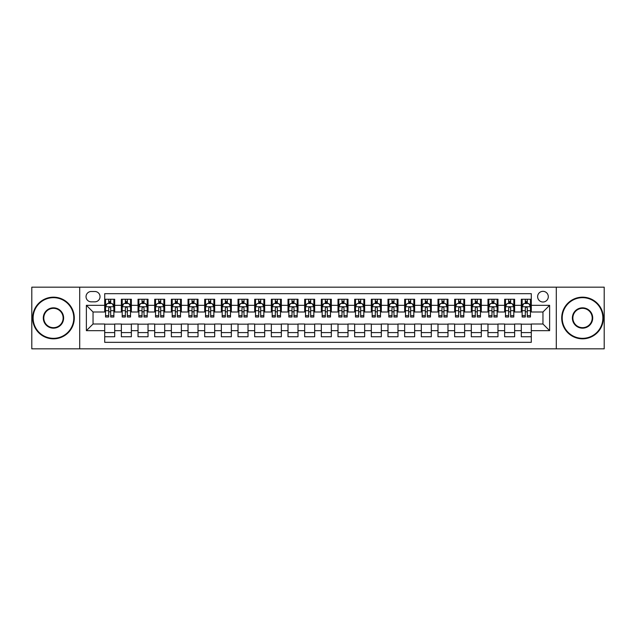 <?xml version="1.0" encoding="UTF-8"?>
<svg xmlns="http://www.w3.org/2000/svg" width="636" height="636" viewBox="0 0 636 636"><rect width="100%" height="100%" fill="white"/><g stroke="black" fill="none" stroke-linecap="round" stroke-linejoin="round"><path stroke-width="0.95" d="M542.961 291.336A5.334 5.334 0 0 0 537.627 296.67A5.334 5.334 0 0 0 542.961 302.005A5.334 5.334 0 0 0 548.296 296.67A5.334 5.334 0 0 0 542.961 291.336M556.293 348.83L604.2 348.83L604.2 287.17L556.293 287.17L556.293 348.83L79.707 348.83L79.707 287.17L31.8 287.17L31.8 348.83L79.707 348.83M531.298 299.254L521.297 299.254L521.297 305.336L514.635 305.336L514.635 311.998L521.297 311.998L521.297 305.336M514.635 305.336L514.635 299.254L504.634 299.254L504.634 305.336L497.972 305.336L497.972 311.998L504.634 311.998L504.634 305.336M497.972 305.336L497.972 299.254L487.971 299.254L487.971 305.336L481.301 305.336L481.301 311.998L487.971 311.998L487.971 305.336M481.301 305.336L481.301 299.254L471.308 299.254L471.308 305.336L464.638 305.336L464.638 311.998L471.308 311.998L471.308 305.336M464.638 305.336L464.638 299.254L454.645 299.254L454.645 305.336L447.975 305.336L447.975 311.998L454.645 311.998L454.645 305.336M447.975 305.336L447.975 299.254L437.981 299.254L437.981 305.336L431.311 305.336L431.311 311.998L437.981 311.998L437.981 305.336M431.311 305.336L431.311 299.254L421.318 299.254L421.318 305.336L414.648 305.336L414.648 311.998L421.318 311.998L421.318 305.336M414.648 305.336L414.648 299.254L404.655 299.254L404.655 305.336L397.985 305.336L397.985 311.998L404.655 311.998L404.655 305.336M397.985 305.336L397.985 299.254L387.984 299.254L387.984 305.336L381.322 305.336L381.322 311.998L387.984 311.998L387.984 305.336M381.322 305.336L381.322 299.254L371.321 299.254L371.321 305.336L364.659 305.336L364.659 311.998L371.321 311.998L371.321 305.336M364.659 305.336L364.659 299.254L354.657 299.254L354.657 305.336L347.995 305.336L347.995 311.998L354.657 311.998L354.657 305.336M347.995 305.336L347.995 299.254L337.994 299.254L337.994 305.336L331.332 305.336L331.332 311.998L337.994 311.998L337.994 305.336M331.332 305.336L331.332 299.254L321.331 299.254L321.331 305.336L314.669 305.336L314.669 311.998L321.331 311.998L321.331 305.336M314.669 305.336L314.669 299.254L304.668 299.254L304.668 305.336L298.006 305.336L298.006 311.998L304.668 311.998L304.668 305.336M298.006 305.336L298.006 299.254L288.005 299.254L288.005 305.336L281.343 305.336L281.343 311.998L288.005 311.998L288.005 305.336M281.343 305.336L281.343 299.254L271.341 299.254L271.341 305.336L264.679 305.336L264.679 311.998L271.341 311.998L271.341 305.336M264.679 305.336L264.679 299.254L254.678 299.254L254.678 305.336L248.016 305.336L248.016 311.998L254.678 311.998L254.678 305.336M248.016 305.336L248.016 299.254L238.015 299.254L238.015 305.336L231.345 305.336L231.345 311.998L238.015 311.998L238.015 305.336M231.345 305.336L231.345 299.254L221.352 299.254L221.352 305.336L214.682 305.336L214.682 311.998L221.352 311.998L221.352 305.336M214.682 305.336L214.682 299.254L204.689 299.254L204.689 305.336L198.019 305.336L198.019 311.998L204.689 311.998L204.689 305.336M198.019 305.336L198.019 299.254L188.025 299.254L188.025 305.336L181.355 305.336L181.355 311.998L188.025 311.998L188.025 305.336M181.355 305.336L181.355 299.254L171.362 299.254L171.362 305.336L164.692 305.336L164.692 311.998L171.362 311.998L171.362 305.336M164.692 305.336L164.692 299.254L154.699 299.254L154.699 305.336L148.029 305.336L148.029 311.998L154.699 311.998L154.699 305.336M148.029 305.336L148.029 299.254L138.028 299.254L138.028 305.336L131.366 305.336L131.366 311.998L138.028 311.998L138.028 305.336M131.366 305.336L131.366 299.254L121.365 299.254L121.365 311.998L114.703 311.998L114.703 299.254L104.701 299.254M104.701 336.746L114.703 336.746L114.703 324.002L121.365 324.002L121.365 336.746L131.366 336.746L131.366 324.002L138.028 324.002L138.028 330.664L131.366 330.664M138.028 330.664L138.028 336.746L148.029 336.746L148.029 324.002L154.699 324.002L154.699 330.664L148.029 330.664M154.699 330.664L154.699 336.746L164.692 336.746L164.692 324.002L171.362 324.002L171.362 330.664L164.692 330.664M171.362 330.664L171.362 336.746L181.355 336.746L181.355 324.002L188.025 324.002L188.025 330.664L181.355 330.664M188.025 330.664L188.025 336.746L198.019 336.746L198.019 324.002L204.689 324.002L204.689 330.664L198.019 330.664M204.689 330.664L204.689 336.746L214.682 336.746L214.682 324.002L221.352 324.002L221.352 330.664L214.682 330.664M221.352 330.664L221.352 336.746L231.345 336.746L231.345 324.002L238.015 324.002L238.015 330.664L231.345 330.664M238.015 330.664L238.015 336.746L248.016 336.746L248.016 324.002L254.678 324.002L254.678 330.664L248.016 330.664M254.678 330.664L254.678 336.746L264.679 336.746L264.679 324.002L271.341 324.002L271.341 330.664L264.679 330.664M271.341 330.664L271.341 336.746L281.343 336.746L281.343 324.002L288.005 324.002L288.005 330.664L281.343 330.664M288.005 330.664L288.005 336.746L298.006 336.746L298.006 324.002L304.668 324.002L304.668 330.664L298.006 330.664M304.668 330.664L304.668 336.746L314.669 336.746L314.669 324.002L321.331 324.002L321.331 330.664L314.669 330.664M321.331 330.664L321.331 336.746L331.332 336.746L331.332 324.002L337.994 324.002L337.994 330.664L331.332 330.664M337.994 330.664L337.994 336.746L347.995 336.746L347.995 324.002L354.657 324.002L354.657 330.664L347.995 330.664M354.657 330.664L354.657 336.746L364.659 336.746L364.659 324.002L371.321 324.002L371.321 330.664L364.659 330.664M371.321 330.664L371.321 336.746L381.322 336.746L381.322 324.002L387.984 324.002L387.984 330.664L381.322 330.664M387.984 330.664L387.984 336.746L397.985 336.746L397.985 324.002L404.655 324.002L404.655 330.664L397.985 330.664M404.655 330.664L404.655 336.746L414.648 336.746L414.648 324.002L421.318 324.002L421.318 330.664L414.648 330.664M421.318 330.664L421.318 336.746L431.311 336.746L431.311 324.002L437.981 324.002L437.981 330.664L431.311 330.664M437.981 330.664L437.981 336.746L447.975 336.746L447.975 324.002L454.645 324.002L454.645 330.664L447.975 330.664M454.645 330.664L454.645 336.746L464.638 336.746L464.638 324.002L471.308 324.002L471.308 330.664L464.638 330.664M471.308 330.664L471.308 336.746L481.301 336.746L481.301 324.002L487.971 324.002L487.971 330.664L481.301 330.664M487.971 330.664L487.971 336.746L497.972 336.746L497.972 324.002L504.634 324.002L504.634 330.664L497.972 330.664M504.634 330.664L504.634 336.746L514.635 336.746L514.635 324.002L521.297 324.002L521.297 330.664L514.635 330.664M91.202 301.838L94.875 301.838A5.168 5.168 0 0 0 100.035 296.67A5.168 5.168 0 0 0 94.875 291.503L91.202 291.503A5.168 5.168 0 0 0 86.043 296.67A5.168 5.168 0 0 0 91.202 301.838M556.293 287.17L79.707 287.17M531.298 305.336L531.298 293.673L104.701 293.673L104.701 311.998L93.039 311.998L93.039 324.002L104.701 324.002L104.701 342.327L531.298 342.327L531.298 324.002L542.961 324.002L542.961 311.998L531.298 311.998L531.298 305.336L549.623 305.336L549.623 330.664L531.298 330.664M104.701 330.664L86.377 330.664L86.377 305.336L104.701 305.336M521.297 330.664L521.297 336.746L531.298 336.746M104.701 303.42L105.536 303.42M108.7 303.42L110.704 303.42M113.868 303.42L114.703 303.42M104.701 311.831L105.536 311.831M108.7 311.831L110.704 311.831M113.868 311.831L114.703 311.831M104.701 324.169L114.703 324.169M104.701 332.58L114.703 332.58M121.365 311.831L122.199 311.831M125.364 311.831L127.367 311.831M130.531 311.831L131.366 311.831M121.365 303.42L122.199 303.42M125.364 303.42L127.367 303.42M130.531 303.42L131.366 303.42M121.365 324.169L131.366 324.169M121.365 332.58L131.366 332.58M138.028 324.169L148.029 324.169M138.028 332.58L148.029 332.58M138.028 303.42L138.863 303.42M142.035 303.42L144.03 303.42M147.194 303.42L148.029 303.42M138.028 311.831L138.863 311.831M142.035 311.831L144.03 311.831M147.194 311.831L148.029 311.831M154.699 324.169L164.692 324.169M154.699 332.58L164.692 332.58M154.699 303.42L155.526 303.42M158.698 303.42L160.693 303.42M163.857 303.42L164.692 303.42M154.699 311.831L155.526 311.831M158.698 311.831L160.693 311.831M163.857 311.831L164.692 311.831M171.362 324.169L181.355 324.169M171.362 332.58L181.355 332.58M171.362 303.42L172.189 303.42M175.361 303.42L177.357 303.42M180.521 303.42L181.355 303.42M171.362 311.831L172.189 311.831M175.361 311.831L177.357 311.831M180.521 311.831L181.355 311.831M188.025 324.169L198.019 324.169M188.025 332.58L198.019 332.58M188.025 303.42L188.852 303.42M192.024 303.42L194.02 303.42M197.184 303.42L198.019 303.42M188.025 311.831L188.852 311.831M192.024 311.831L194.02 311.831M197.184 311.831L198.019 311.831M204.689 324.169L214.682 324.169M204.689 332.58L214.682 332.58M204.689 303.42L205.523 303.42M208.688 303.42L210.683 303.42M213.855 303.42L214.682 303.42M204.689 311.831L205.523 311.831M208.688 311.831L210.683 311.831M213.855 311.831L214.682 311.831M221.352 324.169L231.345 324.169M221.352 332.58L231.345 332.58M221.352 303.42L222.187 303.42M225.351 303.42L227.346 303.42M230.518 303.42L231.345 303.42M221.352 311.831L222.187 311.831M225.351 311.831L227.346 311.831M230.518 311.831L231.345 311.831M238.015 324.169L248.016 324.169M238.015 332.58L248.016 332.58M238.015 303.42L238.85 303.42M242.014 303.42L244.009 303.42M247.181 303.42L248.016 303.42M238.015 311.831L238.85 311.831M242.014 311.831L244.009 311.831M247.181 311.831L248.016 311.831M254.678 324.169L264.679 324.169M254.678 332.58L264.679 332.58M254.678 303.42L255.513 303.42M258.677 303.42L260.68 303.42M263.845 303.42L264.679 303.42M254.678 311.831L255.513 311.831M258.677 311.831L260.68 311.831M263.845 311.831L264.679 311.831M271.341 324.169L281.343 324.169M271.341 332.58L281.343 332.58M271.341 303.42L272.176 303.42M275.34 303.42L277.344 303.42M280.508 303.42L281.343 303.42M271.341 311.831L272.176 311.831M275.34 311.831L277.344 311.831M280.508 311.831L281.343 311.831M288.005 324.169L298.006 324.169M288.005 332.58L298.006 332.58M288.005 303.42L288.839 303.42M292.004 303.42L294.007 303.42M297.171 303.42L298.006 303.42M288.005 311.831L288.839 311.831M292.004 311.831L294.007 311.831M297.171 311.831L298.006 311.831M304.668 324.169L314.669 324.169M304.668 332.58L314.669 332.58M304.668 303.42L305.503 303.42M308.667 303.42L310.67 303.42M313.834 303.42L314.669 303.42M304.668 311.831L305.503 311.831M308.667 311.831L310.67 311.831M313.834 311.831L314.669 311.831M321.331 324.169L331.332 324.169M321.331 332.58L331.332 332.58M321.331 303.42L322.166 303.42M325.33 303.42L327.333 303.42M330.497 303.42L331.332 303.42M321.331 311.831L322.166 311.831M325.33 311.831L327.333 311.831M330.497 311.831L331.332 311.831M337.994 324.169L347.995 324.169M337.994 332.58L347.995 332.58M337.994 303.42L338.829 303.42M341.993 303.42L343.997 303.42M347.161 303.42L347.995 303.42M337.994 311.831L338.829 311.831M341.993 311.831L343.997 311.831M347.161 311.831L347.995 311.831M354.657 324.169L364.659 324.169M354.657 332.58L364.659 332.58M354.657 303.42L355.492 303.42M358.656 303.42L360.66 303.42M363.824 303.42L364.659 303.42M354.657 311.831L355.492 311.831M358.656 311.831L360.66 311.831M363.824 311.831L364.659 311.831M371.321 324.169L381.322 324.169M371.321 332.58L381.322 332.58M371.321 303.42L372.155 303.42M375.32 303.42L377.323 303.42M380.487 303.42L381.322 303.42M371.321 311.831L372.155 311.831M375.32 311.831L377.323 311.831M380.487 311.831L381.322 311.831M387.984 324.169L397.985 324.169M387.984 332.58L397.985 332.58M387.984 303.42L388.819 303.42M391.991 303.42L393.986 303.42M397.15 303.42L397.985 303.42M387.984 311.831L388.819 311.831M391.991 311.831L393.986 311.831M397.15 311.831L397.985 311.831M404.655 324.169L414.648 324.169M404.655 332.58L414.648 332.58M404.655 303.42L405.482 303.42M408.654 303.42L410.649 303.42M413.813 303.42L414.648 303.42M404.655 311.831L405.482 311.831M408.654 311.831L410.649 311.831M413.813 311.831L414.648 311.831M421.318 324.169L431.311 324.169M421.318 332.58L431.311 332.58M421.318 303.42L422.145 303.42M425.317 303.42L427.312 303.42M430.477 303.42L431.311 303.42M421.318 311.831L422.145 311.831M425.317 311.831L427.312 311.831M430.477 311.831L431.311 311.831M437.981 324.169L447.975 324.169M437.981 332.58L447.975 332.58M437.981 303.42L438.816 303.42M441.98 303.42L443.976 303.42M447.148 303.42L447.975 303.42M437.981 311.831L438.816 311.831M441.98 311.831L443.976 311.831M447.148 311.831L447.975 311.831M454.645 324.169L464.638 324.169M454.645 332.58L464.638 332.58M454.645 303.42L455.479 303.42M458.643 303.42L460.639 303.42M463.811 303.42L464.638 303.42M454.645 311.831L455.479 311.831M458.643 311.831L460.639 311.831M463.811 311.831L464.638 311.831M471.308 324.169L481.301 324.169M471.308 332.58L481.301 332.58M471.308 303.42L472.143 303.42M475.307 303.42L477.302 303.42M480.474 303.42L481.301 303.42M471.308 311.831L472.143 311.831M475.307 311.831L477.302 311.831M480.474 311.831L481.301 311.831M487.971 324.169L497.972 324.169M487.971 332.58L497.972 332.58M487.971 303.42L488.806 303.42M491.97 303.42L493.965 303.42M497.137 303.42L497.972 303.42M487.971 311.831L488.806 311.831M491.97 311.831L493.965 311.831M497.137 311.831L497.972 311.831M504.634 324.169L514.635 324.169M504.634 332.58L514.635 332.58M504.634 303.42L505.469 303.42M508.633 303.42L510.636 303.42M513.801 303.42L514.635 303.42M504.634 311.831L505.469 311.831M508.633 311.831L510.636 311.831M513.801 311.831L514.635 311.831M521.297 324.169L531.298 324.169M521.297 332.58L531.298 332.58M521.297 303.42L522.132 303.42M525.296 303.42L527.3 303.42M530.464 303.42L531.298 303.42M521.297 311.831L522.132 311.831M525.296 311.831L527.3 311.831M530.464 311.831L531.298 311.831M93.039 311.998L86.377 305.336M93.039 324.002L86.377 330.664M549.623 305.336L542.961 311.998M549.623 330.664L542.961 324.002M110.704 301.416L108.7 301.416M113.868 315.639L110.704 315.639L110.704 316.998L113.868 316.998L113.868 306.838L112.206 303.499L107.206 303.499L105.536 306.838L105.536 316.998L108.7 316.998L108.7 315.639L105.536 315.639M105.536 306.838L105.536 299.254M113.868 306.838L113.868 299.254M108.7 303.499L108.7 299.254M110.704 299.254L110.704 303.499M110.704 315.639L110.704 308.086C110.036 306.798 109.368 306.798 108.7 308.086L108.7 315.639M53.464 297.672A20.328 20.328 0 0 0 33.136 318A20.328 20.328 0 0 0 53.464 338.328A20.328 20.328 0 0 0 73.792 318A20.328 20.328 0 0 0 53.464 297.672M53.464 338.829A20.829 20.829 0 0 1 32.635 318A20.829 20.829 0 0 1 53.464 297.171A20.829 20.829 0 0 1 74.293 318A20.829 20.829 0 0 1 53.464 338.829M53.464 307.832A10.168 10.168 0 0 1 63.624 318A10.168 10.168 0 0 1 53.464 328.168A10.168 10.168 0 0 1 43.296 318A10.168 10.168 0 0 1 53.464 307.832M53.464 327.667A9.667 9.667 0 0 0 63.131 318A9.667 9.667 0 0 0 53.464 308.333A9.667 9.667 0 0 0 43.797 318A9.667 9.667 0 0 0 53.464 327.667M582.536 297.672A20.328 20.328 0 0 0 562.208 318A20.328 20.328 0 0 0 582.536 338.328A20.328 20.328 0 0 0 602.864 318A20.328 20.328 0 0 0 582.536 297.672M582.536 338.829A20.829 20.829 0 0 1 561.707 318A20.829 20.829 0 0 1 582.536 297.171A20.829 20.829 0 0 1 603.365 318A20.829 20.829 0 0 1 582.536 338.829M582.536 307.832A10.168 10.168 0 0 1 592.704 318A10.168 10.168 0 0 1 582.536 328.168A10.168 10.168 0 0 1 572.376 318A10.168 10.168 0 0 1 582.536 307.832M582.536 327.667A9.667 9.667 0 0 0 592.203 318A9.667 9.667 0 0 0 582.536 308.333A9.667 9.667 0 0 0 572.869 318A9.667 9.667 0 0 0 582.536 327.667M127.367 301.416L125.364 301.416M130.531 315.639L127.367 315.639L127.367 316.998L130.531 316.998L130.531 306.838L128.869 303.499L123.869 303.499L122.199 306.838L122.199 316.998L125.364 316.998L125.364 315.639L122.199 315.639M122.199 306.838L122.199 299.254M130.531 306.838L130.531 299.254M125.364 303.499L125.364 299.254M127.367 299.254L127.367 303.499M127.367 315.639L127.367 308.086C126.699 306.798 126.031 306.798 125.364 308.086L125.364 315.639M144.03 301.416L142.035 301.416M147.194 315.639L144.03 315.639L144.03 316.998L147.194 316.998L147.194 306.838L145.533 303.499L140.532 303.499L138.863 306.838L138.863 316.998L142.035 316.998L142.035 315.639L138.863 315.639M138.863 306.838L138.863 299.254M147.194 306.838L147.194 299.254M142.035 303.499L142.035 299.254M144.03 299.254L144.03 303.499M144.03 315.639L144.03 308.086C143.362 306.798 142.695 306.798 142.035 308.086L142.035 315.639M160.693 301.416L158.698 301.416M163.857 315.639L160.693 315.639L160.693 316.998L163.857 316.998L163.857 306.838L162.196 303.499L157.195 303.499L155.526 306.838L155.526 316.998L158.698 316.998L158.698 315.639L155.526 315.639M155.526 306.838L155.526 299.254M163.857 306.838L163.857 299.254M158.698 303.499L158.698 299.254M160.693 299.254L160.693 303.499M160.693 315.639L160.693 308.086C160.026 306.798 159.366 306.798 158.698 308.086L158.698 315.639M177.357 301.416L175.361 301.416M180.521 315.639L177.357 315.639L177.357 316.998L180.521 316.998L180.521 306.838L178.859 303.499L173.859 303.499L172.189 306.838L172.189 316.998L175.361 316.998L175.361 315.639L172.189 315.639M172.189 306.838L172.189 299.254M180.521 306.838L180.521 299.254M175.361 303.499L175.361 299.254M177.357 299.254L177.357 303.499M177.357 315.639L177.357 308.086C176.689 306.798 176.029 306.798 175.361 308.086L175.361 315.639M194.02 301.416L192.024 301.416M197.184 315.639L194.02 315.639L194.02 316.998L197.184 316.998L197.184 306.838L195.522 303.499L190.522 303.499L188.852 306.838L188.852 316.998L192.024 316.998L192.024 315.639L188.852 315.639M188.852 306.838L188.852 299.254M197.184 306.838L197.184 299.254M192.024 303.499L192.024 299.254M194.02 299.254L194.02 303.499M194.02 315.639L194.02 308.086C193.36 306.798 192.692 306.798 192.024 308.086L192.024 315.639M210.683 301.416L208.688 301.416M213.855 315.639L210.683 315.639L210.683 316.998L213.855 316.998L213.855 306.838L212.185 303.499L207.185 303.499L205.523 306.838L205.523 316.998L208.688 316.998L208.688 315.639L205.523 315.639M205.523 306.838L205.523 299.254M213.855 306.838L213.855 299.254M208.688 303.499L208.688 299.254M210.683 299.254L210.683 303.499M210.683 315.639L210.683 308.086C210.023 306.798 209.355 306.798 208.688 308.086L208.688 315.639M227.346 301.416L225.351 301.416M230.518 315.639L227.346 315.639L227.346 316.998L230.518 316.998L230.518 306.838L228.849 303.499L223.848 303.499L222.187 306.838L222.187 316.998L225.351 316.998L225.351 315.639L222.187 315.639M222.187 306.838L222.187 299.254M230.518 306.838L230.518 299.254M225.351 303.499L225.351 299.254M227.346 299.254L227.346 303.499M227.346 315.639L227.346 308.086C226.686 306.798 226.019 306.798 225.351 308.086L225.351 315.639M244.009 301.416L242.014 301.416M247.181 315.639L244.009 315.639L244.009 316.998L247.181 316.998L247.181 306.838L245.512 303.499L240.511 303.499L238.85 306.838L238.85 316.998L242.014 316.998L242.014 315.639L238.85 315.639M238.85 306.838L238.85 299.254M247.181 306.838L247.181 299.254M242.014 303.499L242.014 299.254M244.009 299.254L244.009 303.499M244.009 315.639L244.009 308.086C243.35 306.798 242.682 306.798 242.014 308.086L242.014 315.639M260.68 301.416L258.677 301.416M263.845 315.639L260.68 315.639L260.68 316.998L263.845 316.998L263.845 306.838L262.175 303.499L257.175 303.499L255.513 306.838L255.513 316.998L258.677 316.998L258.677 315.639L255.513 315.639M255.513 306.838L255.513 299.254M263.845 306.838L263.845 299.254M258.677 303.499L258.677 299.254M260.68 299.254L260.68 303.499M260.68 315.639L260.68 308.086C260.013 306.798 259.345 306.798 258.677 308.086L258.677 315.639M277.344 301.416L275.34 301.416M280.508 315.639L277.344 315.639L277.344 316.998L280.508 316.998L280.508 306.838L278.838 303.499L273.838 303.499L272.176 306.838L272.176 316.998L275.34 316.998L275.34 315.639L272.176 315.639M272.176 306.838L272.176 299.254M280.508 306.838L280.508 299.254M275.34 303.499L275.34 299.254M277.344 299.254L277.344 303.499M277.344 315.639L277.344 308.086C276.676 306.798 276.008 306.798 275.34 308.086L275.34 315.639M294.007 301.416L292.004 301.416M297.171 315.639L294.007 315.639L294.007 316.998L297.171 316.998L297.171 306.838L295.502 303.499L290.501 303.499L288.839 306.838L288.839 316.998L292.004 316.998L292.004 315.639L288.839 315.639M288.839 306.838L288.839 299.254M297.171 306.838L297.171 299.254M292.004 303.499L292.004 299.254M294.007 299.254L294.007 303.499M294.007 315.639L294.007 308.086C293.339 306.798 292.671 306.798 292.004 308.086L292.004 315.639M310.67 301.416L308.667 301.416M313.834 315.639L310.67 315.639L310.67 316.998L313.834 316.998L313.834 306.838L312.165 303.499L307.172 303.499L305.503 306.838L305.503 316.998L308.667 316.998L308.667 315.639L305.503 315.639M305.503 306.838L305.503 299.254M313.834 306.838L313.834 299.254M308.667 303.499L308.667 299.254M310.67 299.254L310.67 303.499M310.67 315.639L310.67 308.086C310.002 306.798 309.335 306.798 308.667 308.086L308.667 315.639M327.333 301.416L325.33 301.416M330.497 315.639L327.333 315.639L327.333 316.998L330.497 316.998L330.497 306.838L328.828 303.499L323.835 303.499L322.166 306.838L322.166 316.998L325.33 316.998L325.33 315.639L322.166 315.639M322.166 306.838L322.166 299.254M330.497 306.838L330.497 299.254M325.33 303.499L325.33 299.254M327.333 299.254L327.333 303.499M327.333 315.639L327.333 308.086C326.666 306.798 325.998 306.798 325.33 308.086L325.33 315.639M343.997 301.416L341.993 301.416M347.161 315.639L343.997 315.639L343.997 316.998L347.161 316.998L347.161 306.838L345.499 303.499L340.499 303.499L338.829 306.838L338.829 316.998L341.993 316.998L341.993 315.639L338.829 315.639M338.829 306.838L338.829 299.254M347.161 306.838L347.161 299.254M341.993 303.499L341.993 299.254M343.997 299.254L343.997 303.499M343.997 315.639L343.997 308.086C343.329 306.798 342.661 306.798 341.993 308.086L341.993 315.639M360.66 301.416L358.656 301.416M363.824 315.639L360.66 315.639L360.66 316.998L363.824 316.998L363.824 306.838L362.162 303.499L357.162 303.499L355.492 306.838L355.492 316.998L358.656 316.998L358.656 315.639L355.492 315.639M355.492 306.838L355.492 299.254M363.824 306.838L363.824 299.254M358.656 303.499L358.656 299.254M360.66 299.254L360.66 303.499M360.66 315.639L360.66 308.086C359.992 306.798 359.324 306.798 358.656 308.086L358.656 315.639M377.323 301.416L375.32 301.416M380.487 315.639L377.323 315.639L377.323 316.998L380.487 316.998L380.487 306.838L378.825 303.499L373.825 303.499L372.155 306.838L372.155 316.998L375.32 316.998L375.32 315.639L372.155 315.639M372.155 306.838L372.155 299.254M380.487 306.838L380.487 299.254M375.32 303.499L375.32 299.254M377.323 299.254L377.323 303.499M377.323 315.639L377.323 308.086C376.655 306.798 375.987 306.798 375.32 308.086L375.32 315.639M393.986 301.416L391.991 301.416M397.15 315.639L393.986 315.639L393.986 316.998L397.15 316.998L397.15 306.838L395.489 303.499L390.488 303.499L388.819 306.838L388.819 316.998L391.991 316.998L391.991 315.639L388.819 315.639M388.819 306.838L388.819 299.254M397.15 306.838L397.15 299.254M391.991 303.499L391.991 299.254M393.986 299.254L393.986 303.499M393.986 315.639L393.986 308.086C393.318 306.798 392.658 306.798 391.991 308.086L391.991 315.639M410.649 301.416L408.654 301.416M413.813 315.639L410.649 315.639L410.649 316.998L413.813 316.998L413.813 306.838L412.152 303.499L407.151 303.499L405.482 306.838L405.482 316.998L408.654 316.998L408.654 315.639L405.482 315.639M405.482 306.838L405.482 299.254M413.813 306.838L413.813 299.254M408.654 303.499L408.654 299.254M410.649 299.254L410.649 303.499M410.649 315.639L410.649 308.086C409.982 306.798 409.322 306.798 408.654 308.086L408.654 315.639M427.312 301.416L425.317 301.416M430.477 315.639L427.312 315.639L427.312 316.998L430.477 316.998L430.477 306.838L428.815 303.499L423.815 303.499L422.145 306.838L422.145 316.998L425.317 316.998L425.317 315.639L422.145 315.639M422.145 306.838L422.145 299.254M430.477 306.838L430.477 299.254M425.317 303.499L425.317 299.254M427.312 299.254L427.312 303.499M427.312 315.639L427.312 308.086C426.645 306.798 425.985 306.798 425.317 308.086L425.317 315.639M443.976 301.416L441.98 301.416M447.148 315.639L443.976 315.639L443.976 316.998L447.148 316.998L447.148 306.838L445.478 303.499L440.478 303.499L438.816 306.838L438.816 316.998L441.98 316.998L441.98 315.639L438.816 315.639M438.816 306.838L438.816 299.254M447.148 306.838L447.148 299.254M441.98 303.499L441.98 299.254M443.976 299.254L443.976 303.499M443.976 315.639L443.976 308.086C443.316 306.798 442.648 306.798 441.98 308.086L441.98 315.639M460.639 301.416L458.643 301.416M463.811 315.639L460.639 315.639L460.639 316.998L463.811 316.998L463.811 306.838L462.141 303.499L457.141 303.499L455.479 306.838L455.479 316.998L458.643 316.998L458.643 315.639L455.479 315.639M455.479 306.838L455.479 299.254M463.811 306.838L463.811 299.254M458.643 303.499L458.643 299.254M460.639 299.254L460.639 303.499M460.639 315.639L460.639 308.086C459.979 306.798 459.311 306.798 458.643 308.086L458.643 315.639M477.302 301.416L475.307 301.416M480.474 315.639L477.302 315.639L477.302 316.998L480.474 316.998L480.474 306.838L478.805 303.499L473.804 303.499L472.143 306.838L472.143 316.998L475.307 316.998L475.307 315.639L472.143 315.639M472.143 306.838L472.143 299.254M480.474 306.838L480.474 299.254M475.307 303.499L475.307 299.254M477.302 299.254L477.302 303.499M477.302 315.639L477.302 308.086C476.642 306.798 475.974 306.798 475.307 308.086L475.307 315.639M493.965 301.416L491.97 301.416M497.137 315.639L493.965 315.639L493.965 316.998L497.137 316.998L497.137 306.838L495.468 303.499L490.467 303.499L488.806 306.838L488.806 316.998L491.97 316.998L491.97 315.639L488.806 315.639M488.806 306.838L488.806 299.254M497.137 306.838L497.137 299.254M491.97 303.499L491.97 299.254M493.965 299.254L493.965 303.499M493.965 315.639L493.965 308.086C493.305 306.798 492.638 306.798 491.97 308.086L491.97 315.639M510.636 301.416L508.633 301.416M513.801 315.639L510.636 315.639L510.636 316.998L513.801 316.998L513.801 306.838L512.131 303.499L507.13 303.499L505.469 306.838L505.469 316.998L508.633 316.998L508.633 315.639L505.469 315.639M505.469 306.838L505.469 299.254M513.801 306.838L513.801 299.254M508.633 303.499L508.633 299.254M510.636 299.254L510.636 303.499M510.636 315.639L510.636 308.086C509.969 306.798 509.301 306.798 508.633 308.086L508.633 315.639M527.3 301.416L525.296 301.416M530.464 315.639L527.3 315.639L527.3 316.998L530.464 316.998L530.464 306.838L528.794 303.499L523.794 303.499L522.132 306.838L522.132 316.998L525.296 316.998L525.296 315.639L522.132 315.639M522.132 306.838L522.132 299.254M530.464 306.838L530.464 299.254M525.296 303.499L525.296 299.254M527.3 299.254L527.3 303.499M527.3 315.639L527.3 308.086C526.632 306.798 525.964 306.798 525.296 308.086L525.296 315.639M121.365 330.664L114.703 330.664M121.365 305.336L114.703 305.336M113.828 306.751L105.576 306.751M105.536 304.421L106.745 304.421M112.659 304.421L113.868 304.421M108.7 310.694L105.536 310.694M113.868 310.694L110.704 310.694M110.704 302.482L108.7 302.482M130.491 306.751L122.239 306.751M122.199 304.421L123.408 304.421M129.323 304.421L130.531 304.421M125.364 310.694L122.199 310.694M130.531 310.694L127.367 310.694M127.367 302.482L125.364 302.482M147.155 306.751L138.902 306.751M138.863 304.421L140.071 304.421M145.986 304.421L147.194 304.421M142.035 310.694L138.863 310.694M147.194 310.694L144.03 310.694M144.03 302.482L142.035 302.482M163.818 306.751L155.574 306.751M155.526 304.421L156.734 304.421M162.649 304.421L163.857 304.421M158.698 310.694L155.526 310.694M163.857 310.694L160.693 310.694M160.693 302.482L158.698 302.482M180.481 306.751L172.237 306.751M172.189 304.421L173.397 304.421M179.312 304.421L180.521 304.421M175.361 310.694L172.189 310.694M180.521 310.694L177.357 310.694M177.357 302.482L175.361 302.482M197.144 306.751L188.9 306.751M188.852 304.421L190.061 304.421M195.983 304.421L197.184 304.421M192.024 310.694L188.852 310.694M197.184 310.694L194.02 310.694M194.02 302.482L192.024 302.482M213.807 306.751L205.563 306.751M205.523 304.421L206.724 304.421M212.647 304.421L213.855 304.421M208.688 310.694L205.523 310.694M213.855 310.694L210.683 310.694M210.683 302.482L208.688 302.482M230.47 306.751L222.226 306.751M222.187 304.421L223.395 304.421M229.31 304.421L230.518 304.421M225.351 310.694L222.187 310.694M230.518 310.694L227.346 310.694M227.346 302.482L225.351 302.482M247.134 306.751L238.89 306.751M238.85 304.421L240.058 304.421M245.973 304.421L247.181 304.421M242.014 310.694L238.85 310.694M247.181 310.694L244.009 310.694M244.009 302.482L242.014 302.482M263.805 306.751L255.553 306.751M255.513 304.421L256.721 304.421M262.636 304.421L263.845 304.421M258.677 310.694L255.513 310.694M263.845 310.694L260.68 310.694M260.68 302.482L258.677 302.482M280.468 306.751L272.216 306.751M272.176 304.421L273.385 304.421M279.299 304.421L280.508 304.421M275.34 310.694L272.176 310.694M280.508 310.694L277.344 310.694M277.344 302.482L275.34 302.482M297.131 306.751L288.879 306.751M288.839 304.421L290.048 304.421M295.963 304.421L297.171 304.421M292.004 310.694L288.839 310.694M297.171 310.694L294.007 310.694M294.007 302.482L292.004 302.482M313.794 306.751L305.542 306.751M305.503 304.421L306.711 304.421M312.626 304.421L313.834 304.421M308.667 310.694L305.503 310.694M313.834 310.694L310.67 310.694M310.67 302.482L308.667 302.482M330.458 306.751L322.206 306.751M322.166 304.421L323.374 304.421M329.289 304.421L330.497 304.421M325.33 310.694L322.166 310.694M330.497 310.694L327.333 310.694M327.333 302.482L325.33 302.482M347.121 306.751L338.869 306.751M338.829 304.421L340.037 304.421M345.952 304.421L347.161 304.421M341.993 310.694L338.829 310.694M347.161 310.694L343.997 310.694M343.997 302.482L341.993 302.482M363.784 306.751L355.532 306.751M355.492 304.421L356.701 304.421M362.615 304.421L363.824 304.421M358.656 310.694L355.492 310.694M363.824 310.694L360.66 310.694M360.66 302.482L358.656 302.482M380.447 306.751L372.195 306.751M372.155 304.421L373.364 304.421M379.279 304.421L380.487 304.421M375.32 310.694L372.155 310.694M380.487 310.694L377.323 310.694M377.323 302.482L375.32 302.482M397.11 306.751L388.866 306.751M388.819 304.421L390.027 304.421M395.942 304.421L397.15 304.421M391.991 310.694L388.819 310.694M397.15 310.694L393.986 310.694M393.986 302.482L391.991 302.482M413.774 306.751L405.53 306.751M405.482 304.421L406.69 304.421M412.605 304.421L413.813 304.421M408.654 310.694L405.482 310.694M413.813 310.694L410.649 310.694M410.649 302.482L408.654 302.482M430.437 306.751L422.193 306.751M422.145 304.421L423.353 304.421M429.276 304.421L430.477 304.421M425.317 310.694L422.145 310.694M430.477 310.694L427.312 310.694M427.312 302.482L425.317 302.482M447.1 306.751L438.856 306.751M438.816 304.421L440.017 304.421M445.939 304.421L447.148 304.421M441.98 310.694L438.816 310.694M447.148 310.694L443.976 310.694M443.976 302.482L441.98 302.482M463.763 306.751L455.519 306.751M455.479 304.421L456.688 304.421M462.603 304.421L463.811 304.421M458.643 310.694L455.479 310.694M463.811 310.694L460.639 310.694M460.639 302.482L458.643 302.482M480.426 306.751L472.182 306.751M472.143 304.421L473.351 304.421M479.266 304.421L480.474 304.421M475.307 310.694L472.143 310.694M480.474 310.694L477.302 310.694M477.302 302.482L475.307 302.482M497.098 306.751L488.846 306.751M488.806 304.421L490.014 304.421M495.929 304.421L497.137 304.421M491.97 310.694L488.806 310.694M497.137 310.694L493.965 310.694M493.965 302.482L491.97 302.482M513.761 306.751L505.509 306.751M505.469 304.421L506.677 304.421M512.592 304.421L513.801 304.421M508.633 310.694L505.469 310.694M513.801 310.694L510.636 310.694M510.636 302.482L508.633 302.482M530.424 306.751L522.172 306.751M522.132 304.421L523.341 304.421M529.255 304.421L530.464 304.421M525.296 310.694L522.132 310.694M530.464 310.694L527.3 310.694M527.3 302.482L525.296 302.482"/></g></svg>
